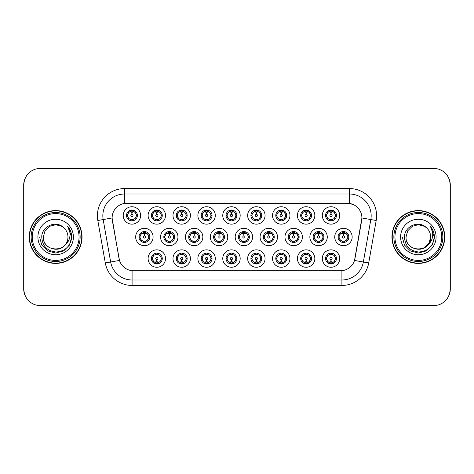 <?xml version="1.0" encoding="UTF-8"?>
<svg xmlns="http://www.w3.org/2000/svg" width="474" height="474" viewBox="0 0 474 474"><rect width="100%" height="100%" fill="white"/><g stroke="black" fill="none" stroke-linecap="round" stroke-linejoin="round"><path stroke-width="0.71" d="M165.527 258.555A8.71 8.71 0 0 1 156.817 267.259A8.71 8.71 0 0 1 148.107 258.555A8.71 8.71 0 0 1 156.817 249.845A8.71 8.71 0 0 1 165.527 258.555M151.378 258.555A5.445 5.445 0 0 0 156.817 263.994A5.445 5.445 0 0 0 162.262 258.555A5.445 5.445 0 0 0 156.817 253.11A5.445 5.445 0 0 0 151.378 258.555L151.964 258.555L153.819 261.713A4.355 4.355 0 0 1 153.819 255.397L151.964 258.555M240.176 258.555A8.71 8.71 0 0 1 231.472 267.259A8.71 8.71 0 0 1 222.762 258.555A8.71 8.71 0 0 1 231.472 249.845A8.71 8.71 0 0 1 240.176 258.555M226.027 258.555A5.445 5.445 0 0 0 231.472 263.994A5.445 5.445 0 0 0 236.911 258.555A5.445 5.445 0 0 0 231.472 253.11A5.445 5.445 0 0 0 226.027 258.555L226.619 258.555L228.474 261.713A4.355 4.355 0 0 1 228.474 255.397L226.619 258.555M265.061 258.555A8.71 8.71 0 0 1 256.357 267.259A8.71 8.71 0 0 1 247.647 258.555A8.71 8.71 0 0 1 256.357 249.845A8.71 8.71 0 0 1 265.061 258.555M250.912 258.555A5.445 5.445 0 0 0 256.357 263.994A5.445 5.445 0 0 0 261.796 258.555A5.445 5.445 0 0 0 256.357 253.11A5.445 5.445 0 0 0 250.912 258.555L251.498 258.555L253.359 261.713A4.355 4.355 0 0 1 253.359 255.397L251.498 258.555M289.946 258.555A8.71 8.71 0 0 1 281.236 267.259A8.71 8.71 0 0 1 272.532 258.555A8.71 8.71 0 0 1 281.236 249.845A8.71 8.71 0 0 1 289.946 258.555M275.797 258.555A5.445 5.445 0 0 0 281.236 263.994A5.445 5.445 0 0 0 286.681 258.555A5.445 5.445 0 0 0 281.236 253.11A5.445 5.445 0 0 0 275.797 258.555L276.383 258.555L278.238 261.713A4.355 4.355 0 0 1 278.238 255.397L276.383 258.555M215.297 258.555A8.71 8.71 0 0 1 206.587 267.259A8.71 8.71 0 0 1 197.877 258.555A8.71 8.71 0 0 1 206.587 249.845A8.71 8.71 0 0 1 215.297 258.555M201.142 258.555A5.445 5.445 0 0 0 206.587 263.994A5.445 5.445 0 0 0 212.026 258.555A5.445 5.445 0 0 0 206.587 253.11A5.445 5.445 0 0 0 201.142 258.555L201.734 258.555L203.589 261.713A4.355 4.355 0 0 1 203.589 255.397L201.734 258.555M190.412 258.555A8.71 8.71 0 0 1 181.702 267.259A8.71 8.71 0 0 1 172.992 258.555A8.71 8.71 0 0 1 181.702 249.845A8.71 8.71 0 0 1 190.412 258.555M176.257 258.555A5.445 5.445 0 0 0 181.702 263.994A5.445 5.445 0 0 0 187.147 258.555A5.445 5.445 0 0 0 181.702 253.11A5.445 5.445 0 0 0 176.257 258.555L176.849 258.555L178.704 261.713A4.355 4.355 0 0 1 178.704 255.397L176.849 258.555M314.831 258.555A8.71 8.71 0 0 1 306.121 267.259A8.71 8.71 0 0 1 297.411 258.555A8.71 8.71 0 0 1 306.121 249.845A8.71 8.71 0 0 1 314.831 258.555M300.682 258.555A5.445 5.445 0 0 0 306.121 263.994A5.445 5.445 0 0 0 311.566 258.555A5.445 5.445 0 0 0 306.121 253.11A5.445 5.445 0 0 0 300.682 258.555L301.268 258.555L303.123 261.713A4.355 4.355 0 0 1 303.123 255.397L301.268 258.555M339.716 258.555A8.71 8.71 0 0 1 331.006 267.259A8.71 8.71 0 0 1 322.296 258.555A8.71 8.71 0 0 1 331.006 249.845A8.71 8.71 0 0 1 339.716 258.555M325.561 258.555A5.445 5.445 0 0 0 331.006 263.994A5.445 5.445 0 0 0 336.451 258.555A5.445 5.445 0 0 0 331.006 253.11A5.445 5.445 0 0 0 325.561 258.555L326.153 258.555L328.008 261.713A4.355 4.355 0 0 1 328.008 255.397L326.153 258.555M153.084 237A8.71 8.71 0 0 1 144.374 245.71A8.71 8.71 0 0 1 135.665 237A8.71 8.71 0 0 1 144.374 228.29A8.71 8.71 0 0 1 153.084 237M138.935 237A5.445 5.445 0 0 0 144.374 242.445A5.445 5.445 0 0 0 149.82 237A5.445 5.445 0 0 0 144.374 231.555A5.445 5.445 0 0 0 138.935 237L139.522 237.006L141.376 240.158A4.355 4.355 0 0 1 141.382 233.836L139.522 237.006M177.969 237A8.71 8.71 0 0 1 169.259 245.71A8.71 8.71 0 0 1 160.55 237A8.71 8.71 0 0 1 169.259 228.29A8.71 8.71 0 0 1 177.969 237M163.814 237A5.445 5.445 0 0 0 169.259 242.445A5.445 5.445 0 0 0 174.705 237A5.445 5.445 0 0 0 169.259 231.555A5.445 5.445 0 0 0 163.814 237L164.407 237.006L166.261 240.158A4.355 4.355 0 0 1 166.267 233.836L164.407 237.006M252.618 237A8.71 8.71 0 0 1 243.914 245.71A8.71 8.71 0 0 1 235.205 237A8.71 8.71 0 0 1 243.914 228.29A8.71 8.71 0 0 1 252.618 237M238.469 237A5.445 5.445 0 0 0 243.914 242.445A5.445 5.445 0 0 0 249.354 237A5.445 5.445 0 0 0 243.914 231.555A5.445 5.445 0 0 0 238.469 237L239.062 237.006L240.916 240.158A4.355 4.355 0 0 1 240.922 233.836L239.062 237.006M202.854 237A8.71 8.71 0 0 1 194.144 245.71A8.71 8.71 0 0 1 185.435 237A8.71 8.71 0 0 1 194.144 228.29A8.71 8.71 0 0 1 202.854 237M188.699 237A5.445 5.445 0 0 0 194.144 242.445A5.445 5.445 0 0 0 199.59 237A5.445 5.445 0 0 0 194.144 231.555A5.445 5.445 0 0 0 188.699 237L189.292 237.006L191.146 240.158A4.355 4.355 0 0 1 191.152 233.836L189.292 237.006M227.739 237A8.71 8.71 0 0 1 219.029 245.71A8.71 8.71 0 0 1 210.32 237A8.71 8.71 0 0 1 219.029 228.29A8.71 8.71 0 0 1 227.739 237M213.584 237A5.445 5.445 0 0 0 219.029 242.445A5.445 5.445 0 0 0 224.469 237A5.445 5.445 0 0 0 219.029 231.555A5.445 5.445 0 0 0 213.584 237L214.177 237.006L216.031 240.158A4.355 4.355 0 0 1 216.037 233.836L214.177 237.006M327.273 237A8.71 8.71 0 0 1 318.564 245.71A8.71 8.71 0 0 1 309.854 237A8.71 8.71 0 0 1 318.564 228.29A8.71 8.71 0 0 1 327.273 237M313.124 237A5.445 5.445 0 0 0 318.564 242.445A5.445 5.445 0 0 0 324.009 237A5.445 5.445 0 0 0 318.564 231.555A5.445 5.445 0 0 0 313.124 237L313.711 237.006L315.566 240.158A4.355 4.355 0 0 1 315.571 233.836L313.711 237.006M302.388 237A8.71 8.71 0 0 1 293.679 245.71A8.71 8.71 0 0 1 284.975 237A8.71 8.71 0 0 1 293.679 228.29A8.71 8.71 0 0 1 302.388 237M288.239 237A5.445 5.445 0 0 0 293.679 242.445A5.445 5.445 0 0 0 299.124 237A5.445 5.445 0 0 0 293.679 231.555A5.445 5.445 0 0 0 288.239 237L288.826 237.006L290.681 240.158A4.355 4.355 0 0 1 290.686 233.836L288.826 237.006M277.503 237A8.71 8.71 0 0 1 268.794 245.71A8.71 8.71 0 0 1 260.09 237A8.71 8.71 0 0 1 268.794 228.29A8.71 8.71 0 0 1 277.503 237M263.354 237A5.445 5.445 0 0 0 268.794 242.445A5.445 5.445 0 0 0 274.239 237A5.445 5.445 0 0 0 268.794 231.555A5.445 5.445 0 0 0 263.354 237L263.941 237.006L265.801 240.158A4.355 4.355 0 0 1 265.807 233.836L263.941 237.006M352.158 237A8.71 8.71 0 0 1 343.449 245.71A8.71 8.71 0 0 1 334.739 237A8.71 8.71 0 0 1 343.449 228.29A8.71 8.71 0 0 1 352.158 237M338.003 237A5.445 5.445 0 0 0 343.449 242.445A5.445 5.445 0 0 0 348.894 237A5.445 5.445 0 0 0 343.449 231.555A5.445 5.445 0 0 0 338.003 237L338.596 237.006L340.451 240.158A4.355 4.355 0 0 1 340.456 233.836L338.596 237.006M314.831 215.445A8.71 8.71 0 0 1 306.121 224.155A8.71 8.71 0 0 1 297.411 215.445A8.71 8.71 0 0 1 306.121 206.741A8.71 8.71 0 0 1 314.831 215.445M300.682 215.445A5.445 5.445 0 0 0 306.121 220.89A5.445 5.445 0 0 0 311.566 215.445A5.445 5.445 0 0 0 306.121 210.006A5.445 5.445 0 0 0 300.682 215.445L301.268 215.457L303.123 218.603A4.355 4.355 0 0 1 303.129 212.281L301.268 215.457M289.946 215.445A8.71 8.71 0 0 1 281.236 224.155A8.71 8.71 0 0 1 272.532 215.445A8.71 8.71 0 0 1 281.236 206.741A8.71 8.71 0 0 1 289.946 215.445M275.797 215.445A5.445 5.445 0 0 0 281.236 220.89A5.445 5.445 0 0 0 286.681 215.445A5.445 5.445 0 0 0 281.236 210.006A5.445 5.445 0 0 0 275.797 215.445L276.383 215.457L278.238 218.603A4.355 4.355 0 0 1 278.25 212.281L276.383 215.457M265.061 215.445A8.71 8.71 0 0 1 256.357 224.155A8.71 8.71 0 0 1 247.647 215.445A8.71 8.71 0 0 1 256.357 206.741A8.71 8.71 0 0 1 265.061 215.445M250.912 215.445A5.445 5.445 0 0 0 256.357 220.89A5.445 5.445 0 0 0 261.796 215.445A5.445 5.445 0 0 0 256.357 210.006A5.445 5.445 0 0 0 250.912 215.445L251.498 215.457L253.359 218.603A4.355 4.355 0 0 1 253.365 212.281L251.498 215.457M240.176 215.445A8.71 8.71 0 0 1 231.472 224.155A8.71 8.71 0 0 1 222.762 215.445A8.71 8.71 0 0 1 231.472 206.741A8.71 8.71 0 0 1 240.176 215.445M226.027 215.445A5.445 5.445 0 0 0 231.472 220.89A5.445 5.445 0 0 0 236.911 215.445A5.445 5.445 0 0 0 231.472 210.006A5.445 5.445 0 0 0 226.027 215.445L226.619 215.457L228.474 218.603A4.355 4.355 0 0 1 228.48 212.281L226.619 215.457M215.297 215.445A8.71 8.71 0 0 1 206.587 224.155A8.71 8.71 0 0 1 197.877 215.445A8.71 8.71 0 0 1 206.587 206.741A8.71 8.71 0 0 1 215.297 215.445M201.142 215.445A5.445 5.445 0 0 0 206.587 220.89A5.445 5.445 0 0 0 212.026 215.445A5.445 5.445 0 0 0 206.587 210.006A5.445 5.445 0 0 0 201.142 215.445L201.734 215.457L203.589 218.603A4.355 4.355 0 0 1 203.595 212.281L201.734 215.457M190.412 215.445A8.71 8.71 0 0 1 181.702 224.155A8.71 8.71 0 0 1 172.992 215.445A8.71 8.71 0 0 1 181.702 206.741A8.71 8.71 0 0 1 190.412 215.445M176.257 215.445A5.445 5.445 0 0 0 181.702 220.89A5.445 5.445 0 0 0 187.147 215.445A5.445 5.445 0 0 0 181.702 210.006A5.445 5.445 0 0 0 176.257 215.445L176.849 215.457L178.704 218.603A4.355 4.355 0 0 1 178.71 212.281L176.849 215.457M165.527 215.445A8.71 8.71 0 0 1 156.817 224.155A8.71 8.71 0 0 1 148.107 215.445A8.71 8.71 0 0 1 156.817 206.741A8.71 8.71 0 0 1 165.527 215.445M151.378 215.445A5.445 5.445 0 0 0 156.817 220.89A5.445 5.445 0 0 0 162.262 215.445A5.445 5.445 0 0 0 156.817 210.006A5.445 5.445 0 0 0 151.378 215.445L151.964 215.457L153.819 218.603A4.355 4.355 0 0 1 153.825 212.281L151.964 215.457M140.642 215.445A8.71 8.71 0 0 1 131.932 224.155A8.71 8.71 0 0 1 123.228 215.445A8.71 8.71 0 0 1 131.932 206.741A8.71 8.71 0 0 1 140.642 215.445M126.493 215.445A5.445 5.445 0 0 0 131.932 220.89A5.445 5.445 0 0 0 137.377 215.445A5.445 5.445 0 0 0 131.932 210.006A5.445 5.445 0 0 0 126.493 215.445L127.079 215.457L128.934 218.603A4.355 4.355 0 0 1 128.94 212.281L127.079 215.457M339.716 215.445A8.71 8.71 0 0 1 331.006 224.155A8.71 8.71 0 0 1 322.296 215.445A8.71 8.71 0 0 1 331.006 206.741A8.71 8.71 0 0 1 339.716 215.445M325.561 215.445A5.445 5.445 0 0 0 331.006 220.89A5.445 5.445 0 0 0 336.451 215.445A5.445 5.445 0 0 0 331.006 210.006A5.445 5.445 0 0 0 325.561 215.445L326.153 215.457L328.008 218.603A4.355 4.355 0 0 1 328.014 212.281L326.153 215.457M105.293 262.952L97.81 220.499A27.214 27.214 0 0 1 124.609 188.557L349.391 188.557A27.214 27.214 0 0 1 376.19 220.499L368.707 262.952A27.214 27.214 0 0 1 341.908 285.443L132.092 285.443A27.214 27.214 0 0 1 105.293 262.952L119.484 260.451L112.314 220.505A14.694 14.694 0 0 1 126.783 203.257L347.217 203.257A14.694 14.694 0 0 1 361.686 220.505L354.967 258.603A14.694 14.694 0 0 1 340.498 270.743L133.502 270.743A14.694 14.694 0 0 1 119.033 258.603L112.089 217.981L103.166 219.557A21.768 21.768 0 0 1 124.609 194.002L349.391 194.002A21.768 21.768 0 0 1 370.834 219.557L363.345 262.009A21.768 21.768 0 0 1 341.908 279.998L132.092 279.998A21.768 21.768 0 0 1 110.655 262.009L103.166 219.557A21.768 21.768 0 0 1 102.834 215.771M29.252 237A26.396 26.396 0 0 0 55.648 263.396A26.396 26.396 0 0 0 82.043 237A26.396 26.396 0 0 0 55.648 210.604A26.396 26.396 0 0 0 29.252 237M391.957 237A26.396 26.396 0 0 0 418.352 263.396A26.396 26.396 0 0 0 444.748 237A26.396 26.396 0 0 0 418.352 210.604A26.396 26.396 0 0 0 391.957 237M124.609 188.557L124.609 203.417L347.217 203.257L349.391 203.417L353.823 204.821M112.089 217.951L112.249 215.771M340.498 270.743L133.502 270.743M376.19 220.499L361.911 217.981L354.516 260.451L368.707 262.952M354.967 258.603L354.878 259.065M119.122 259.065L119.033 258.603M450.081 184.747A16.329 16.329 0 0 0 433.751 168.424L40.249 168.424A16.329 16.329 0 0 0 23.919 184.747L23.919 289.253A16.329 16.329 0 0 0 40.249 305.576L433.751 305.576A16.329 16.329 0 0 0 450.081 289.253L450.081 184.747M27.385 174.687A16.329 16.329 0 0 0 23.7 185.02L23.7 288.98A16.329 16.329 0 0 0 27.385 299.313M446.615 299.313A16.329 16.329 0 0 0 450.3 288.98L450.3 185.02A16.329 16.329 0 0 0 446.615 174.687M330.508 212.121L330.864 212.186L330.959 214.361A1.084 1.084 180 0 0 329.922 215.474A1.084 1.084 180 0 0 331.006 216.535A1.084 1.084 180 0 0 332.096 215.474A1.084 1.084 180 0 0 331.053 214.361L331.148 212.186L331.51 212.121M333.37 211.795L331.142 212.293M335.361 215.445A4.355 4.355 0 0 1 334.004 218.603L335.859 215.445L334.004 212.287A4.355 4.355 0 0 1 335.361 215.445M331.243 210.012L331.196 211.096L332.12 211.238A4.355 4.355 0 0 1 332.15 211.244L332.6 210.243M329.193 211.487L330.816 211.096L330.799 210.693M330.769 210.012L330.816 211.096M332.078 210.112L331.468 211.12L331.942 210.083L331.468 211.12L334.004 212.287C335.793 214.396 335.793 216.499 334.004 218.603L332.15 219.646L329.732 219.61M332.078 220.783L331.622 219.758L332.15 219.646L332.6 220.653M331.622 219.758L331.942 220.807L331.622 219.758M329.934 220.783L330.544 219.776L330.07 220.807L330.544 219.776L329.863 219.646L329.412 220.653M329.934 210.112L330.396 211.137L328.008 212.287C326.219 214.39 326.219 216.499 328.008 218.603L329.863 219.646M330.396 211.137L330.07 210.083L330.396 211.137M330.87 212.293L328.642 211.795M342.945 233.676L343.306 233.735L343.401 235.916A1.084 1.084 180 0 0 342.364 237.024A1.084 1.084 180 0 0 343.449 238.09A1.084 1.084 180 0 0 344.533 237.024A1.084 1.084 180 0 0 343.496 235.916L343.591 233.735L343.952 233.676M345.813 233.344L343.585 233.848M347.803 237A4.355 4.355 0 0 1 346.447 240.158L348.301 237L346.447 233.842A4.355 4.355 0 0 1 347.803 237M343.686 231.561L343.638 232.651L344.557 232.787A4.355 4.355 0 0 1 344.592 232.799L345.042 231.798M341.636 233.042L343.259 232.651L343.241 232.242M343.212 231.561L343.259 232.651M344.521 231.662L343.911 232.669L344.385 231.638L343.911 232.669L346.447 233.842C348.236 235.951 348.236 238.055 346.447 240.158L344.592 241.201L342.175 241.165M344.521 242.338L344.059 241.313L344.592 241.201L345.042 242.202M344.059 241.313L344.385 242.362L344.059 241.313M342.376 242.338L342.986 241.331L342.512 242.362L342.986 241.331L342.305 241.201L341.855 242.202M342.376 231.662L342.838 232.687L340.451 233.842C338.661 235.945 338.661 238.049 340.451 240.158L342.305 241.201M342.838 232.687L342.512 231.638L342.838 232.687M343.312 233.848L341.084 233.344M331.51 261.879L331.148 261.814L331.053 259.639A1.084 1.084 -0 0 0 332.096 258.526A1.084 1.084 -0 0 0 331.006 257.465A1.084 1.084 -0 0 0 329.922 258.526A1.084 1.084 -0 0 0 330.959 259.639L330.864 261.814L330.508 261.879M328.642 262.205L330.87 261.707M332.078 263.888L331.622 262.863L334.004 261.713C335.793 259.61 335.793 257.501 334.004 255.397A4.355 4.355 0 0 1 333.998 261.719L335.859 258.543L334.004 255.397L332.15 254.354L332.6 253.347M330.769 263.988L330.816 262.904L329.898 262.762A4.355 4.355 0 0 1 329.863 262.756L329.412 263.757M332.819 262.513L331.196 262.904L331.213 263.307M331.243 263.988L331.196 262.904M329.934 263.888L330.544 262.88L330.07 263.917L330.544 262.88L328.008 261.713C326.219 259.604 326.219 257.501 328.008 255.397L329.863 254.354L329.412 253.347M329.934 253.217L330.396 254.242L329.863 254.354M330.396 254.242L330.07 253.193L330.396 254.242M329.845 254.354L332.28 254.39M332.078 253.217L331.468 254.224L331.942 253.193L331.468 254.224L332.15 254.354M331.622 262.863L331.942 263.917L331.622 262.863M331.142 261.707L333.37 262.205M79.051 237A23.404 23.404 0 0 0 55.648 213.596A23.404 23.404 0 0 0 32.244 237A23.404 23.404 0 0 0 55.648 260.404A23.404 23.404 0 0 0 79.051 237M80.142 237A24.494 24.494 0 0 0 55.648 212.506A24.494 24.494 0 0 0 31.154 237A24.494 24.494 0 0 0 55.648 261.494A24.494 24.494 0 0 0 80.142 237M81.771 237A26.123 26.123 0 0 0 55.648 210.877A26.123 26.123 0 0 0 29.524 237A26.123 26.123 0 0 0 55.648 263.123A26.123 26.123 0 0 0 81.771 237M67.906 226.649C70.395 229.665 71.657 233.113 71.693 237C71.651 232.965 70.306 229.422 67.663 226.371C69.672 229.665 70.383 233.208 69.785 237C69.216 240.229 67.646 242.86 65.08 244.904A12.306 12.306 0 0 0 67.954 237C68.706 252.873 42.589 252.873 43.347 237L44.994 230.85L49.497 226.347L55.648 224.694L61.798 226.347L63.712 227.704C56.157 219.788 41.623 226.311 41.759 237C42.31 245.982 47.074 250.983 56.045 252.002C64.879 251.356 70.087 246.664 71.669 237.924L71.693 237.124M67.954 237C68.706 252.873 42.589 252.873 43.347 237L44.994 230.85L49.497 226.347L55.648 224.694L61.798 226.347L63.712 227.704L61.798 226.347L55.648 224.694L49.497 226.347L44.994 230.85L43.347 237C42.589 252.873 68.706 252.873 67.954 237C68.706 252.873 42.589 252.873 43.347 237C42.589 252.873 68.706 252.873 67.954 237C68.706 252.873 42.589 252.873 43.347 237C42.589 252.873 68.706 252.873 67.954 237C68.706 252.873 42.589 252.873 43.347 237C42.589 252.873 68.706 252.873 67.954 237A12.306 12.306 0 0 0 63.712 227.704M65.08 244.904C58.545 253.732 42.707 248.086 43.347 237M37.902 237A17.745 17.745 0 0 0 55.648 254.745A17.745 17.745 0 0 0 73.393 237A17.745 17.745 0 0 0 55.648 219.255A17.745 17.745 0 0 0 37.902 237M67.788 226.507L71.687 237.468L67.788 226.507L71.687 237.468L67.788 226.507L71.687 237.468L67.788 226.507L71.687 237.468L67.788 226.507L71.687 237.468L67.788 226.507L71.693 237L69.542 245.022L63.67 250.894L55.648 253.045L47.625 250.894L41.753 245.022L39.603 237M441.756 237A23.404 23.404 0 0 0 418.352 213.596A23.404 23.404 0 0 0 394.949 237A23.404 23.404 0 0 0 418.352 260.404A23.404 23.404 0 0 0 441.756 237M442.846 237A24.494 24.494 0 0 0 418.352 212.506A24.494 24.494 0 0 0 393.858 237A24.494 24.494 0 0 0 418.352 261.494A24.494 24.494 0 0 0 442.846 237M444.476 237A26.123 26.123 0 0 0 418.352 210.877A26.123 26.123 0 0 0 392.229 237A26.123 26.123 0 0 0 418.352 263.123A26.123 26.123 0 0 0 444.476 237M424.503 226.347L426.41 227.704C418.862 219.788 404.322 226.311 404.458 237C405.015 245.982 409.779 250.983 418.749 252.002C427.578 251.356 432.786 246.664 434.368 237.924L434.397 237C434.35 232.965 433.011 229.422 430.368 226.371C432.377 229.665 433.082 233.208 432.489 237C431.915 240.229 430.345 242.86 427.779 244.904A12.306 12.306 0 0 0 430.653 237L429.006 243.15L424.503 247.653M427.779 244.904C421.25 253.732 405.406 248.086 406.046 237C405.294 252.873 431.411 252.873 430.653 237C431.411 252.873 405.294 252.873 406.046 237C405.294 252.873 431.411 252.873 430.653 237C431.411 252.873 405.294 252.873 406.046 237C405.294 252.873 431.411 252.873 430.653 237C431.411 252.873 405.294 252.873 406.046 237C405.294 252.873 431.411 252.873 430.653 237C431.411 252.873 405.294 252.873 406.046 237L407.693 230.85L412.202 226.347L407.693 230.85L406.046 237L407.693 230.85L412.202 226.347M406.046 237L407.693 230.85L412.202 226.347L418.352 224.694L424.503 226.347L426.41 227.704L424.503 226.347L418.352 224.694L412.202 226.347L407.693 230.85L406.046 237M430.653 237A12.306 12.306 0 0 0 426.41 227.704M430.611 226.649C433.1 229.665 434.356 233.113 434.397 237L434.397 237.124M400.607 237A17.745 17.745 0 0 0 418.352 254.745A17.745 17.745 0 0 0 436.098 237A17.745 17.745 0 0 0 418.352 219.255A17.745 17.745 0 0 0 400.607 237M430.487 226.507L434.391 237.468L430.487 226.507L434.391 237.468L430.487 226.507L434.391 237.468L430.487 226.507L434.391 237.468L430.487 226.507L434.391 237.468L430.487 226.507L434.397 237L432.247 245.022L426.375 250.894L418.352 253.045L410.33 250.894L404.458 245.022L402.308 237M305.623 212.121L305.979 212.186L306.074 214.361A1.084 1.084 180 0 0 305.037 215.474A1.084 1.084 180 0 0 306.121 216.535A1.084 1.084 180 0 0 307.211 215.474A1.084 1.084 180 0 0 306.168 214.361L306.263 212.186L306.625 212.121M308.491 211.795L306.257 212.293A3.158 3.158 0 0 1 306.263 212.293M310.476 215.445A4.355 4.355 0 0 1 309.119 218.603L310.974 215.445L309.119 212.287A4.355 4.355 0 0 1 310.476 215.445M306.358 210.012L306.311 211.096L307.235 211.238A4.355 4.355 0 0 1 307.265 211.244L307.715 210.243M304.308 211.487L305.931 211.096L305.914 210.693M305.884 210.012L305.931 211.096M307.193 210.112L306.583 211.12L309.119 212.287C310.908 214.396 310.908 216.499 309.119 218.603L307.265 219.646L304.847 219.61M307.193 220.783L306.737 219.758L307.265 219.646L307.715 220.653M306.737 219.758L307.057 220.807L306.737 219.758M305.055 220.783L305.665 219.776L304.978 219.646L304.533 220.653M305.055 210.112L305.511 211.137L303.123 212.287C301.334 214.39 301.334 216.499 303.123 218.603L304.978 219.646M305.511 211.137L305.185 210.083L305.511 211.137M305.985 212.293L303.757 211.795M280.738 212.121L281.094 212.186L281.189 214.361A1.084 1.084 180 0 0 280.152 215.474A1.084 1.084 180 0 0 281.236 216.535A1.084 1.084 180 0 0 282.326 215.474A1.084 1.084 180 0 0 281.283 214.361L281.378 212.186L281.74 212.121M283.606 211.795L281.378 212.293M285.591 215.445A4.355 4.355 0 0 1 284.234 218.603L286.095 215.445L284.234 212.287A4.355 4.355 0 0 1 285.591 215.445M281.473 210.012L281.426 211.096L282.35 211.238A4.355 4.355 0 0 1 282.38 211.244L282.83 210.243M279.423 211.487L281.046 211.096L281.029 210.693M280.999 210.012L281.046 211.096M282.308 210.112L281.698 211.12L284.234 212.287C286.029 214.396 286.029 216.499 284.234 218.603L282.38 219.646L279.968 219.61M282.308 220.783L281.852 219.758L282.38 219.646L282.83 220.653M281.852 219.758L282.178 220.807L281.852 219.758M280.17 220.783L280.78 219.776L280.093 219.646L279.648 220.653M280.17 210.112L280.626 211.137L278.238 212.287C276.449 214.39 276.449 216.499 278.238 218.603L280.093 219.646M280.626 211.137L280.3 210.083L280.626 211.137M281.1 212.293L278.872 211.795M255.853 212.121L256.209 212.186A3.265 3.265 0 0 1 256.215 212.186L256.215 212.293M258.721 211.795L256.855 212.121M260.706 215.445A4.355 4.355 0 0 1 259.355 218.603L261.21 215.445L259.355 212.287A4.355 4.355 0 0 1 260.706 215.445M256.594 210.012L256.547 211.096L257.465 211.238A4.355 4.355 0 0 1 257.501 211.244L257.945 210.243M253.987 211.795L256.209 212.186L256.31 214.361A1.084 1.084 180 0 0 255.267 215.474A1.084 1.084 180 0 0 256.357 216.535A1.084 1.084 180 0 0 257.441 215.474A1.084 1.084 180 0 0 256.404 214.361L256.493 212.293M254.538 211.487L256.161 211.096L256.15 210.693M256.114 210.012L256.161 211.096M257.423 210.112L256.813 211.12L259.355 212.287C261.144 214.396 261.144 216.499 259.355 218.603L257.501 219.646L257.945 220.653M257.423 220.783L256.967 219.758L257.501 219.646M256.967 219.758L257.293 220.807L256.967 219.758M257.518 219.646L255.083 219.61M255.285 220.783L255.895 219.776L255.213 219.646L254.763 220.653M255.285 210.112L255.741 211.137L253.359 212.287C251.564 214.39 251.564 216.499 253.359 218.603L255.213 219.646M255.741 211.137L255.415 210.083L255.741 211.137M230.968 212.121L231.33 212.186L231.425 214.361A1.084 1.084 180 0 0 230.382 215.474A1.084 1.084 180 0 0 231.472 216.535A1.084 1.084 180 0 0 232.556 215.474A1.084 1.084 180 0 0 231.519 214.361L231.614 212.186L231.97 212.121M233.836 211.795L231.608 212.293M235.827 215.445A4.355 4.355 0 0 1 234.47 218.603L236.325 215.445L234.47 212.287A4.355 4.355 0 0 1 235.827 215.445M231.709 210.012L231.662 211.096L232.58 211.238A4.355 4.355 0 0 1 232.616 211.244L233.06 210.243M229.653 211.487L231.282 211.096L231.265 210.693M231.235 210.012L231.282 211.096M232.538 210.112L231.928 211.12L234.47 212.287C236.259 214.396 236.259 216.499 234.47 218.603L232.616 219.646L233.06 220.653M232.538 220.783L232.082 219.758L232.616 219.646M232.082 219.758L232.408 220.807L232.082 219.758M232.633 219.646L230.198 219.61M230.4 220.783L231.01 219.776L230.328 219.646L229.878 220.653M230.4 210.112L230.856 211.137L228.474 212.287C226.685 214.39 226.685 216.499 228.474 218.603L230.328 219.646M230.856 211.137L230.536 210.083L230.856 211.137M231.33 212.293L229.102 211.795M306.625 261.879L306.263 261.814L306.168 259.639A1.084 1.084 -0 0 0 307.211 258.526A1.084 1.084 -0 0 0 306.121 257.465A1.084 1.084 -0 0 0 305.037 258.526A1.084 1.084 -0 0 0 306.074 259.639L305.979 261.814L305.623 261.879M303.757 262.205L305.985 261.707M307.193 263.888L306.737 262.863L309.119 261.713C310.908 259.61 310.908 257.501 309.119 255.397A4.355 4.355 0 0 1 309.113 261.719L310.974 258.543L309.119 255.397L307.265 254.354L307.715 253.347M305.884 263.988L305.931 262.904L305.013 262.762A4.355 4.355 0 0 1 304.978 262.756L304.533 263.757M307.94 262.513L306.311 262.904L306.328 263.307M306.358 263.988L306.311 262.904M305.055 263.888L305.665 262.88L303.123 261.713C301.334 259.604 301.334 257.501 303.123 255.397L304.978 254.354L304.533 253.347M305.055 253.217L305.511 254.242L304.978 254.354M305.511 254.242L305.185 253.193L305.511 254.242M304.96 254.354L307.395 254.39M307.193 253.217L306.583 254.224L307.265 254.354M306.737 262.863L307.057 263.917L306.737 262.863M306.263 261.707A3.158 3.158 0 0 1 306.257 261.707L308.491 262.205M281.74 261.879L281.378 261.814L281.283 259.639A1.084 1.084 -0 0 0 282.326 258.526A1.084 1.084 -0 0 0 281.236 257.465A1.084 1.084 -0 0 0 280.152 258.526A1.084 1.084 -0 0 0 281.189 259.639L281.094 261.814L280.738 261.879M278.872 262.205L281.1 261.707M282.308 263.888L281.852 262.863L284.234 261.713C286.029 259.61 286.029 257.501 284.234 255.397A4.355 4.355 0 0 1 284.228 261.719L286.095 258.543L284.234 255.397L282.38 254.354L282.83 253.347M280.999 263.988L281.046 262.904L280.128 262.762A4.355 4.355 0 0 1 280.093 262.756L279.648 263.757M283.055 262.513L281.426 262.904L281.443 263.307M281.473 263.988L281.426 262.904M280.17 263.888L280.78 262.88L278.238 261.713C276.449 259.604 276.449 257.501 278.238 255.397L280.093 254.354L279.648 253.347M280.17 253.217L280.626 254.242L280.093 254.354M280.626 254.242L280.3 253.193L280.626 254.242M280.075 254.354L282.51 254.39M282.308 253.217L281.698 254.224L282.38 254.354M281.852 262.863L282.178 263.917L281.852 262.863M281.378 261.707L283.606 262.205M256.855 261.879L256.499 261.814L256.404 259.639A1.084 1.084 -0 0 0 257.441 258.526A1.084 1.084 -0 0 0 256.357 257.465A1.084 1.084 -0 0 0 255.267 258.526A1.084 1.084 -0 0 0 256.31 259.639L256.215 261.814L255.853 261.879M253.987 262.205L256.209 261.814A3.265 3.265 0 0 0 256.215 261.814L256.215 261.707M257.423 253.217L256.967 254.242L259.355 255.397C261.144 257.501 261.144 259.61 259.355 261.713L261.21 258.543L259.355 255.397A4.355 4.355 0 0 1 259.343 261.719A4.355 4.355 0 0 0 260.706 258.555M256.114 263.988L256.167 262.904L255.243 262.762A4.355 4.355 0 0 1 255.213 262.756L254.763 263.757M258.17 262.513L256.547 262.904L256.564 263.307M256.594 263.988L256.547 262.904M255.285 263.888L255.895 262.88L253.359 261.713C251.564 259.604 251.564 257.501 253.359 255.397L255.213 254.354L254.763 253.347M255.285 253.217L255.741 254.242L255.213 254.354M255.741 254.242L255.415 253.193L255.741 254.242M255.19 254.354L257.625 254.39M256.967 254.242L257.293 253.193L256.967 254.242M257.423 263.888L256.967 262.863L259.355 261.713M256.967 262.863L257.293 263.917L256.967 262.863M256.493 261.707L258.721 262.205M231.97 261.879L231.614 261.814L231.519 259.639A1.084 1.084 -0 0 0 232.556 258.526A1.084 1.084 -0 0 0 231.472 257.465A1.084 1.084 -0 0 0 230.382 258.526A1.084 1.084 -0 0 0 231.425 259.639L231.33 261.814L230.968 261.879M229.102 262.205L231.33 261.707M232.538 253.217L232.082 254.242L234.47 255.397C236.259 257.501 236.259 259.61 234.47 261.713L236.325 258.543L234.47 255.397A4.355 4.355 0 0 1 234.464 261.719A4.355 4.355 0 0 0 235.827 258.555M231.235 263.988L231.282 262.904L230.358 262.762A4.355 4.355 0 0 1 230.328 262.756L229.878 263.757M233.285 262.513L231.662 262.904L231.679 263.307M231.709 263.988L231.662 262.904M230.4 263.888L231.01 262.88L228.474 261.713C226.685 259.604 226.685 257.501 228.474 255.397L230.328 254.354L229.878 253.347M230.4 253.217L230.856 254.242L230.328 254.354M230.856 254.242L230.536 253.193L230.856 254.242M230.311 254.354L232.746 254.39M232.082 254.242L232.408 253.193L232.082 254.242M232.538 263.888L232.082 262.863L234.47 261.713M232.082 262.863L232.408 263.917L232.082 262.863M231.608 261.707L233.836 262.205M318.066 233.676L318.421 233.735L318.516 235.916A1.084 1.084 180 0 0 317.479 237.024A1.084 1.084 180 0 0 318.564 238.09A1.084 1.084 180 0 0 319.654 237.024A1.084 1.084 180 0 0 318.611 235.916L318.706 233.735L319.067 233.676M320.934 233.344L318.7 233.848M322.918 237A4.355 4.355 0 0 1 321.562 240.158L323.416 237L321.562 233.842A4.355 4.355 0 0 1 322.918 237M318.801 231.561L318.753 232.651L319.677 232.787A4.355 4.355 0 0 1 319.707 232.799L320.157 231.798M316.751 233.042L318.374 232.651L318.356 232.242M318.327 231.561L318.374 232.651M319.636 231.662L319.026 232.669L321.562 233.842C323.351 235.951 323.351 238.055 321.562 240.158L319.707 241.201L317.29 241.165M319.636 242.338L319.18 241.313L319.707 241.201L320.157 242.202M319.18 241.313L319.5 242.362L319.18 241.313M317.491 242.338L318.101 241.331L317.627 242.362L318.101 241.331L317.42 241.201L316.97 242.202M317.491 231.662L317.953 232.687L315.566 233.842C313.776 235.945 313.776 238.049 315.566 240.158L317.42 241.201M317.953 232.687L317.627 231.638L317.953 232.687M318.427 233.848L316.199 233.344M293.181 233.676L293.536 233.735L293.631 235.916A1.084 1.084 180 0 0 292.594 237.024A1.084 1.084 180 0 0 293.679 238.09A1.084 1.084 180 0 0 294.769 237.024A1.084 1.084 180 0 0 293.726 235.916L293.821 233.735L294.182 233.676M296.049 233.344L293.821 233.848M298.033 237A4.355 4.355 0 0 1 296.677 240.158L298.531 237L296.677 233.842A4.355 4.355 0 0 1 298.033 237M293.916 231.561L293.868 232.651L294.792 232.787A4.355 4.355 0 0 1 294.822 232.799L295.272 231.798M291.866 233.042L293.489 232.651L293.471 232.242M293.442 231.561L293.489 232.651M294.751 231.662L294.141 232.669L296.677 233.842C298.466 235.951 298.466 238.055 296.677 240.158L294.822 241.201L292.405 241.165M294.751 242.338L294.295 241.313L294.822 241.201L295.272 242.202M294.295 241.313L294.621 242.362L294.295 241.313M292.612 242.338L293.222 241.331L292.535 241.201L292.091 242.202M292.612 231.662L293.068 232.687L290.681 233.842C288.891 235.945 288.891 238.049 290.681 240.158L292.535 241.201M293.068 232.687L292.742 231.638L293.068 232.687M293.542 233.848L291.314 233.344M268.296 233.676L268.651 233.735L268.746 235.916A1.084 1.084 180 0 0 267.709 237.024A1.084 1.084 180 0 0 268.794 238.09A1.084 1.084 180 0 0 269.884 237.024A1.084 1.084 180 0 0 268.841 235.916L268.942 233.735L269.297 233.676M271.164 233.344L268.936 233.848M273.148 237A4.355 4.355 0 0 1 271.792 240.158L273.652 237L271.792 233.842A4.355 4.355 0 0 1 273.148 237M269.036 231.561L268.989 232.651L269.907 232.787A4.355 4.355 0 0 1 269.943 232.799L270.387 231.798M266.981 233.042L268.604 232.651L268.586 232.242M268.557 231.561L268.604 232.651M269.866 231.662L269.256 232.669L271.792 233.842C273.587 235.951 273.587 238.055 271.792 240.158L269.943 241.201L270.387 242.202M269.866 242.338L269.41 241.313L269.943 241.201M269.41 241.313L269.736 242.362L269.41 241.313M269.961 241.195L267.526 241.165M267.727 242.338L268.337 241.331L267.65 241.201L267.206 242.202M267.727 231.662L268.183 232.687L265.796 233.842C264.006 235.945 264.006 238.049 265.801 240.158L267.65 241.201M268.183 232.687L267.857 231.638L268.183 232.687M268.657 233.848L266.429 233.344M243.411 233.676L243.772 233.735L243.867 235.916A1.084 1.084 180 0 0 242.824 237.024A1.084 1.084 180 0 0 243.914 238.09A1.084 1.084 180 0 0 244.999 237.024A1.084 1.084 180 0 0 243.962 235.916L244.057 233.735L244.412 233.676M246.279 233.344L244.051 233.848M248.269 237A4.355 4.355 0 0 1 246.913 240.158L248.767 237L246.913 233.842A4.355 4.355 0 0 1 248.269 237M244.151 231.561L244.104 232.651L245.022 232.787A4.355 4.355 0 0 1 245.058 232.799L245.502 231.798M242.096 233.042L243.725 232.651L243.707 232.242M243.677 231.561L243.725 232.651M244.981 231.662L244.371 232.669L246.913 233.842C248.702 235.951 248.702 238.055 246.913 240.158L245.058 241.201L245.502 242.202M244.981 242.338L244.525 241.313L245.058 241.201M244.525 241.313L244.851 242.362L244.525 241.313M245.076 241.195L242.641 241.165M242.842 242.338L243.452 241.331L242.771 241.201L242.321 242.202M242.842 231.662L243.298 232.687L240.916 233.842C239.121 235.945 239.121 238.049 240.916 240.158L242.771 241.201M243.298 232.687L242.972 231.638L243.298 232.687M243.772 233.848L241.544 233.344M206.083 212.121L206.445 212.186L206.54 214.361A1.084 1.084 180 0 0 205.497 215.474A1.084 1.084 180 0 0 206.587 216.535A1.084 1.084 180 0 0 207.671 215.474A1.084 1.084 180 0 0 206.634 214.361L206.729 212.186L207.085 212.121M208.951 211.795L206.723 212.293M210.942 215.445A4.355 4.355 0 0 1 209.585 218.603L211.44 215.445L209.585 212.287A4.355 4.355 0 0 1 210.942 215.445M206.824 210.012L206.777 211.096L207.695 211.238A4.355 4.355 0 0 1 207.731 211.244L208.181 210.243M204.774 211.487L206.397 211.096L206.38 210.693M206.35 210.012L206.397 211.096M207.659 210.112L207.049 211.12L207.523 210.083L207.049 211.12L209.585 212.287C211.374 214.396 211.374 216.499 209.585 218.603L207.731 219.646L208.181 220.653M207.659 220.783L207.197 219.758L207.731 219.646M207.197 219.758L207.523 220.807L207.197 219.758M207.748 219.646L205.313 219.61M205.515 220.783L206.125 219.776L205.443 219.646L204.993 220.653M205.515 210.112L205.971 211.137L203.589 212.287C201.8 214.39 201.8 216.499 203.589 218.603L205.443 219.646M205.971 211.137L205.651 210.083L205.971 211.137M206.451 212.293L204.223 211.795M181.198 212.121L181.56 212.186L181.655 214.361A1.084 1.084 180 0 0 180.618 215.474A1.084 1.084 180 0 0 181.702 216.535A1.084 1.084 180 0 0 182.786 215.474A1.084 1.084 180 0 0 181.749 214.361L181.844 212.186L182.206 212.121M184.066 211.795L181.838 212.293M186.057 215.445A4.355 4.355 0 0 1 184.7 218.603L186.555 215.445L184.7 212.287A4.355 4.355 0 0 1 186.057 215.445M181.939 210.012L181.892 211.096L182.81 211.238A4.355 4.355 0 0 1 182.846 211.244L183.296 210.243M179.889 211.487L181.512 211.096L181.495 210.693M181.465 210.012L181.512 211.096M182.774 210.112L182.164 211.12L182.638 210.083L182.164 211.12L184.7 212.287C186.489 214.396 186.489 216.499 184.7 218.603L182.846 219.646L183.296 220.653M182.774 220.783L182.312 219.758L182.846 219.646M182.312 219.758L182.638 220.807L182.312 219.758M182.863 219.646L180.428 219.61M180.63 220.783L181.24 219.776L180.766 220.807L181.24 219.776L180.558 219.646L180.108 220.653M180.63 210.112L181.092 211.137L178.704 212.287C176.915 214.39 176.915 216.499 178.704 218.603L180.558 219.646M181.092 211.137L180.766 210.083L181.092 211.137M181.566 212.293L179.338 211.795M156.319 212.121L156.675 212.186L156.77 214.361A1.084 1.084 180 0 0 155.733 215.474A1.084 1.084 180 0 0 156.817 216.535A1.084 1.084 180 0 0 157.907 215.474A1.084 1.084 180 0 0 156.864 214.361L156.959 212.186L157.321 212.121M159.187 211.795L156.953 212.293M161.172 215.445A4.355 4.355 0 0 1 159.815 218.603L161.67 215.445L159.815 212.287A4.355 4.355 0 0 1 161.172 215.445M157.054 210.012L157.007 211.096L157.931 211.238A4.355 4.355 0 0 1 157.961 211.244L158.411 210.243M155.004 211.487L156.627 211.096L156.61 210.693M156.58 210.012L156.627 211.096M157.889 210.112L157.279 211.12L159.815 212.287C161.604 214.396 161.604 216.499 159.815 218.603L157.961 219.646L158.411 220.653M157.889 220.783L157.433 219.758L157.961 219.646M157.433 219.758L157.753 220.807L157.433 219.758M157.978 219.646L155.543 219.61M155.745 220.783L156.355 219.776L155.881 220.807L156.355 219.776L155.673 219.646L155.223 220.653M155.745 210.112L156.207 211.137L153.819 212.287C152.03 214.39 152.03 216.499 153.819 218.603L155.673 219.646M156.207 211.137L155.881 210.083L156.207 211.137M156.681 212.293L154.453 211.795M131.434 212.121L131.79 212.186L131.885 214.361A1.084 1.084 180 0 0 130.848 215.474A1.084 1.084 180 0 0 131.932 216.535A1.084 1.084 180 0 0 133.022 215.474A1.084 1.084 180 0 0 131.979 214.361L132.074 212.186L132.436 212.121M134.302 211.795L132.074 212.293M136.287 215.445A4.355 4.355 0 0 1 134.93 218.603L136.785 215.445L134.93 212.287A4.355 4.355 0 0 1 136.287 215.445M132.169 210.012L132.122 211.096L133.046 211.238A4.355 4.355 0 0 1 133.076 211.244L133.526 210.243M130.119 211.487L131.742 211.096L131.725 210.693M131.695 210.012L131.742 211.096M133.004 210.112L132.394 211.12L134.93 212.287C136.719 214.396 136.719 216.499 134.93 218.603L133.076 219.646L133.526 220.653M133.004 220.783L132.548 219.758L133.076 219.646M132.548 219.758L132.874 220.807L132.548 219.758M133.093 219.646L130.658 219.61M130.865 220.783L131.476 219.776L130.788 219.646L130.344 220.653M130.865 210.112L131.322 211.137L128.934 212.287C127.145 214.39 127.145 216.499 128.934 218.603L130.788 219.646M131.322 211.137L130.996 210.083L131.322 211.137M131.796 212.293L129.568 211.795M218.526 233.676L218.887 233.735L218.982 235.916A1.084 1.084 180 0 0 217.939 237.024A1.084 1.084 180 0 0 219.029 238.09A1.084 1.084 180 0 0 220.114 237.024A1.084 1.084 180 0 0 219.077 235.916L219.172 233.735L219.527 233.676M221.394 233.344L219.166 233.848M223.384 237A4.355 4.355 0 0 1 222.028 240.158L223.882 237L222.028 233.842A4.355 4.355 0 0 1 223.384 237M219.266 231.561L219.219 232.651L220.137 232.787A4.355 4.355 0 0 1 220.173 232.799L220.617 231.798M217.211 233.042L218.84 232.651L218.822 232.242M218.792 231.561L218.84 232.651M220.102 231.662L219.486 232.669L222.028 233.842C223.817 235.951 223.817 238.055 222.028 240.158L220.173 241.201L220.617 242.202M220.102 242.338L219.64 241.313L220.173 241.201M219.64 241.313L219.966 242.362L219.64 241.313M220.191 241.195L217.756 241.165M217.957 242.338L218.567 241.331L217.886 241.201L217.436 242.202M217.957 231.662L218.413 232.687L216.031 233.842C214.242 235.945 214.242 238.049 216.031 240.158L217.886 241.201M218.413 232.687L218.093 231.638L218.413 232.687M218.893 233.848L216.659 233.344M193.641 233.676L194.002 233.735L194.097 235.916A1.084 1.084 180 0 0 193.06 237.024A1.084 1.084 180 0 0 194.144 238.09A1.084 1.084 180 0 0 195.229 237.024A1.084 1.084 180 0 0 194.192 235.916L194.287 233.735L194.642 233.676M196.509 233.344L194.281 233.848M198.499 237A4.355 4.355 0 0 1 197.143 240.158L198.997 237L197.143 233.842A4.355 4.355 0 0 1 198.499 237M194.381 231.561L194.334 232.651L195.252 232.787A4.355 4.355 0 0 1 195.288 232.799L195.738 231.798M192.331 233.042L193.955 232.651L193.937 232.242M193.907 231.561L193.955 232.651M195.217 231.662L194.607 232.669L195.081 231.638L194.607 232.669L197.143 233.842C198.932 235.951 198.932 238.055 197.143 240.158L195.288 241.201L195.738 242.202M195.217 242.338L194.755 241.313L195.288 241.201M194.755 241.313L195.081 242.362L194.755 241.313M195.306 241.195L192.871 241.165M193.072 242.338L193.682 241.331L193.208 242.362L193.682 241.331L193.001 241.201L192.551 242.202M193.072 231.662L193.534 232.687L191.146 233.842C189.357 235.945 189.357 238.049 191.146 240.158L193.001 241.201M193.534 232.687L193.208 231.638L193.534 232.687M194.008 233.848L191.78 233.344M168.762 233.676L169.117 233.735L169.212 235.916A1.084 1.084 180 0 0 168.175 237.024A1.084 1.084 180 0 0 169.259 238.09A1.084 1.084 180 0 0 170.344 237.024A1.084 1.084 180 0 0 169.307 235.916L169.402 233.735L169.763 233.676M171.624 233.344L169.396 233.848M173.614 237A4.355 4.355 0 0 1 172.258 240.158L174.112 237L172.258 233.842A4.355 4.355 0 0 1 173.614 237M169.496 231.561L169.449 232.651L170.373 232.787A4.355 4.355 0 0 1 170.403 232.799L170.853 231.798M167.446 233.042L169.07 232.651L169.052 232.242M169.022 231.561L169.07 232.651M170.332 231.662L169.722 232.669L170.196 231.638L169.722 232.669L172.258 233.842C174.047 235.951 174.047 238.055 172.258 240.158L170.403 241.201L170.853 242.202M170.332 242.338L169.876 241.313L170.403 241.201M169.876 241.313L170.196 242.362L169.876 241.313M170.421 241.195L167.986 241.165M168.187 242.338L168.797 241.331L168.323 242.362L168.797 241.331L168.116 241.201L167.666 242.202M168.187 231.662L168.649 232.687L166.261 233.842C164.472 235.945 164.472 238.049 166.261 240.158L168.116 241.201M168.649 232.687L168.323 231.638L168.649 232.687M169.123 233.848L166.895 233.344M143.877 233.676L144.232 233.735L144.327 235.916A1.084 1.084 180 0 0 143.29 237.024A1.084 1.084 180 0 0 144.374 238.09A1.084 1.084 180 0 0 145.465 237.024A1.084 1.084 180 0 0 144.422 235.916L144.517 233.735L144.878 233.676M146.744 233.344L144.511 233.848M148.729 237A4.355 4.355 0 0 1 147.373 240.158L149.227 237L147.373 233.842A4.355 4.355 0 0 1 148.729 237M144.611 231.561L144.564 232.651L145.488 232.787A4.355 4.355 0 0 1 145.518 232.799L145.968 231.798M142.561 233.042L144.185 232.651L144.167 232.242M144.137 231.561L144.185 232.651M145.447 231.662L144.837 232.669L147.373 233.842C149.162 235.951 149.162 238.055 147.373 240.158L145.518 241.201L145.968 242.202M145.447 242.338L144.991 241.313L145.518 241.201M144.991 241.313L145.311 242.362L144.991 241.313M145.536 241.195L143.101 241.165M143.308 242.338L143.918 241.331L143.231 241.201L142.787 242.202M143.308 231.662L143.764 232.687L141.376 233.842C139.587 235.945 139.587 238.049 141.376 240.158L143.231 241.201M143.764 232.687L143.438 231.638L143.764 232.687M144.238 233.848L142.01 233.344M207.085 261.879L206.729 261.814L206.634 259.639A1.084 1.084 -0 0 0 207.671 258.526A1.084 1.084 -0 0 0 206.587 257.465A1.084 1.084 -0 0 0 205.497 258.526A1.084 1.084 -0 0 0 206.54 259.639L206.445 261.814L206.083 261.879M204.217 262.205L206.451 261.707M207.659 253.217L207.197 254.242L209.585 255.397C211.374 257.501 211.374 259.61 209.585 261.713L211.44 258.543L209.585 255.397A4.355 4.355 0 0 1 209.579 261.719A4.355 4.355 0 0 0 210.942 258.555M206.35 263.988L206.397 262.904L205.473 262.762A4.355 4.355 0 0 1 205.443 262.756L204.993 263.757M208.4 262.513L206.777 262.904L206.794 263.307M206.824 263.988L206.777 262.904M205.515 263.888L206.125 262.88L203.589 261.713C201.8 259.604 201.8 257.501 203.589 255.397L205.443 254.354L204.993 253.347M205.515 253.217L205.971 254.242L205.443 254.354M205.971 254.242L205.651 253.193L205.971 254.242M205.426 254.354L207.861 254.39M207.197 254.242L207.523 253.193L207.197 254.242M207.659 263.888L207.197 262.863L209.585 261.713M207.197 262.863L207.523 263.917L207.197 262.863M206.723 261.707L208.951 262.205M182.206 261.879L181.844 261.814L181.749 259.639A1.084 1.084 -0 0 0 182.786 258.526A1.084 1.084 -0 0 0 181.702 257.465A1.084 1.084 -0 0 0 180.618 258.526A1.084 1.084 -0 0 0 181.655 259.639L181.56 261.814L181.198 261.879M179.338 262.205L181.566 261.707M182.774 253.217L182.312 254.242L184.7 255.397C186.489 257.501 186.489 259.61 184.7 261.713L186.555 258.543L184.7 255.397A4.355 4.355 0 0 1 184.694 261.719A4.355 4.355 0 0 0 186.057 258.555M181.465 263.988L181.512 262.904L180.594 262.762A4.355 4.355 0 0 1 180.558 262.756L180.108 263.757M183.515 262.513L181.892 262.904L181.909 263.307M181.939 263.988L181.892 262.904M180.63 263.888L181.24 262.88L180.766 263.917L181.24 262.88L178.704 261.713C176.915 259.604 176.915 257.501 178.704 255.397L180.558 254.354L180.108 253.347M180.63 253.217L181.092 254.242L180.558 254.354M181.092 254.242L180.766 253.193L181.092 254.242M180.541 254.354L182.976 254.39M182.312 254.242L182.638 253.193L182.312 254.242M182.774 263.888L182.312 262.863L184.7 261.713M182.312 262.863L182.638 263.917L182.312 262.863M181.838 261.707L184.066 262.205M157.321 261.879L156.959 261.814L156.864 259.639A1.084 1.084 -0 0 0 157.907 258.526A1.084 1.084 -0 0 0 156.817 257.465A1.084 1.084 -0 0 0 155.733 258.526A1.084 1.084 -0 0 0 156.77 259.639L156.675 261.814L156.319 261.879M154.453 262.205L156.681 261.707M157.889 253.217L157.433 254.242L159.815 255.397C161.604 257.501 161.604 259.61 159.815 261.713L161.67 258.543L159.815 255.397A4.355 4.355 0 0 1 159.809 261.719A4.355 4.355 0 0 0 161.172 258.555M156.58 263.988L156.627 262.904L155.709 262.762A4.355 4.355 0 0 1 155.673 262.756L155.223 263.757M158.63 262.513L157.007 262.904L157.024 263.307M157.054 263.988L157.007 262.904M155.745 263.888L156.355 262.88L155.881 263.917L156.355 262.88L153.819 261.713C152.03 259.604 152.03 257.501 153.819 255.397L155.673 254.354L155.223 253.347M155.745 253.217L156.207 254.242L155.673 254.354M156.207 254.242L155.881 253.193L156.207 254.242M155.656 254.354L158.091 254.39M157.433 254.242L157.753 253.193L157.433 254.242M157.889 263.888L157.433 262.863L159.815 261.713M157.433 262.863L157.753 263.917L157.433 262.863M156.953 261.707L159.181 262.205M349.391 188.557L349.391 203.417M341.908 270.678L341.908 285.443M132.092 285.443L132.092 270.678M97.81 220.499L103.166 219.557M326.651 215.445A4.355 4.355 0 0 1 328.014 212.281M335.859 215.445L336.451 215.445M329.863 211.244L329.412 210.243M339.094 237A4.355 4.355 0 0 1 340.456 233.836M348.301 237L348.894 237M342.305 232.799L341.855 231.798M335.361 258.555A4.355 4.355 0 0 1 333.998 261.719M336.451 258.561L335.859 258.543M332.15 262.756L332.6 263.757M301.766 215.445A4.355 4.355 0 0 1 303.129 212.281M310.974 215.445L311.566 215.445M304.978 211.244L304.533 210.243M276.887 215.445A4.355 4.355 0 0 1 278.25 212.281M286.095 215.445L286.681 215.445M280.093 211.244L279.648 210.243M252.002 215.445A4.355 4.355 0 0 1 253.365 212.281M261.21 215.445L261.796 215.445M255.213 211.244L254.763 210.243M227.117 215.445A4.355 4.355 0 0 1 228.48 212.281M236.325 215.445L236.911 215.445M230.328 211.244L229.878 210.243M310.476 258.555A4.355 4.355 0 0 1 309.113 261.719M311.566 258.561L310.974 258.543M307.265 262.756L307.715 263.757M285.591 258.555A4.355 4.355 0 0 1 284.228 261.719M286.681 258.561L286.095 258.543M282.38 262.756L282.83 263.757M261.796 258.561L261.21 258.543M257.501 262.756L257.945 263.757M257.501 254.354L257.945 253.347M236.911 258.561L236.325 258.543M232.616 262.756L233.06 263.757M232.616 254.354L233.06 253.347M314.209 237A4.355 4.355 0 0 1 315.571 233.836M323.416 237L324.009 237M317.42 232.799L316.97 231.798M289.324 237A4.355 4.355 0 0 1 290.686 233.836M298.531 237L299.124 237M292.535 232.799L292.091 231.798M264.445 237A4.355 4.355 0 0 1 265.807 233.836M273.652 237L274.239 237M267.65 232.799L267.206 231.798M239.56 237A4.355 4.355 0 0 1 240.922 233.836M248.767 237L249.354 237M242.771 232.799L242.321 231.798M202.232 215.445A4.355 4.355 0 0 1 203.595 212.281M211.44 215.445L212.026 215.445M205.443 211.244L204.993 210.243M177.347 215.445A4.355 4.355 0 0 1 178.71 212.281M186.555 215.445L187.147 215.445M180.558 211.244L180.108 210.243M152.462 215.445A4.355 4.355 0 0 1 153.825 212.281M161.67 215.445L162.262 215.445M155.673 211.244L155.223 210.243M127.577 215.445A4.355 4.355 0 0 1 128.94 212.281M136.785 215.445L137.377 215.445M130.788 211.244L130.344 210.243M214.675 237A4.355 4.355 0 0 1 216.037 233.836M223.882 237L224.469 237M217.886 232.799L217.436 231.798M189.79 237A4.355 4.355 0 0 1 191.152 233.836M198.997 237L199.59 237M193.001 232.799L192.551 231.798M164.905 237A4.355 4.355 0 0 1 166.267 233.836M174.112 237L174.705 237M168.116 232.799L167.666 231.798M140.02 237A4.355 4.355 0 0 1 141.382 233.836M149.227 237L149.82 237M143.231 232.799L142.787 231.798M212.026 258.561L211.44 258.543M207.731 262.756L208.181 263.757M207.731 254.354L208.181 253.347M187.147 258.561L186.555 258.543M182.846 262.756L183.296 263.757M182.846 254.354L183.296 253.347M162.262 258.561L161.67 258.543M157.961 262.756L158.411 263.757M157.961 254.354L158.411 253.347"/></g></svg>
